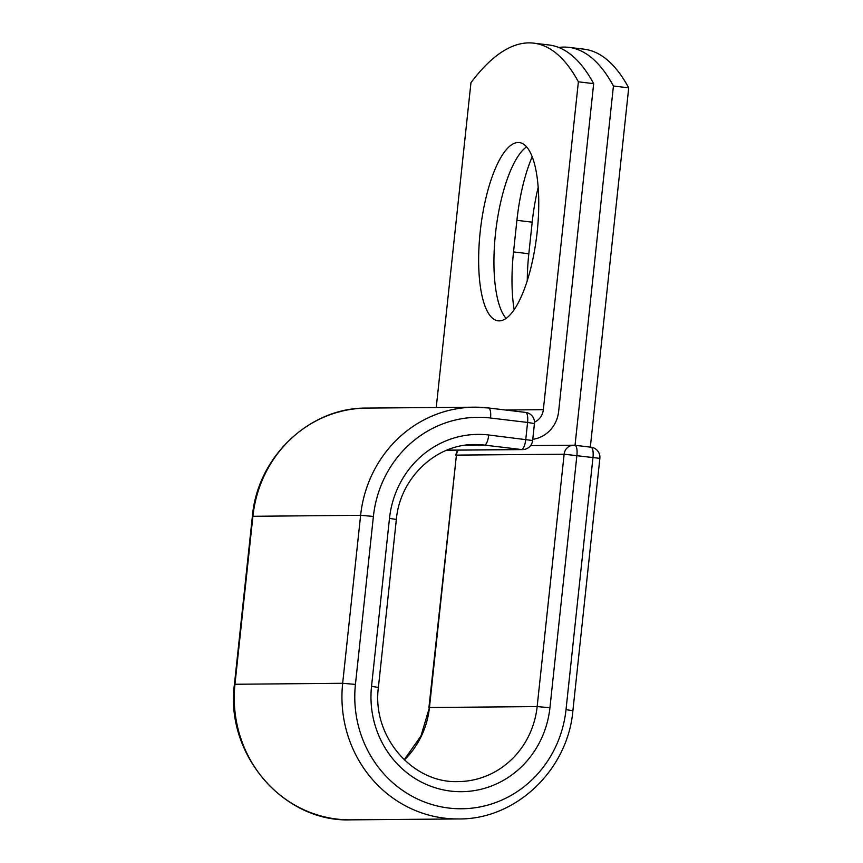 <?xml version="1.0" encoding="UTF-8"?>
<svg xmlns="http://www.w3.org/2000/svg" width="863" height="863" viewBox="0 0 863 863"><rect width="100%" height="100%" fill="white"/><g stroke="black" fill="none" stroke-linecap="round" stroke-linejoin="round"><path stroke-width="1.29" d="M518.231 142.492A89.774 28.317 -83.2 0 0 480.378 230.13A89.774 28.317 -83.2 0 0 498.016 320.82A89.774 28.317 -83.2 0 0 499.17 320.885A89.774 28.317 -83.2 0 0 537.023 233.258A89.774 28.317 -83.2 0 0 519.375 142.557A89.774 28.317 -83.2 0 0 518.231 142.492M526.624 146.829A89.774 28.317 -83.2 0 0 495.88 230.151A89.774 28.317 -83.2 0 0 506.063 318.382M593.679 83.646L578.383 81.812A380.389 119.979 -83.2 0 0 533.733 43.15L549.019 44.984A380.389 119.979 96.8 0 1 593.679 83.646L558.631 411.511A31.651 30.011 -90.5 0 1 532.762 439.321M533.733 43.15A380.389 119.979 -83.2 0 0 470.95 82.719L436.236 407.509M578.383 81.812L543.345 409.677A15.415 14.617 -90.5 0 1 534.499 422.147M514.154 309.644A89.774 28.317 96.8 0 1 513.528 251.92L516.905 220.335A89.774 28.317 96.8 0 1 532.212 156.71M527.271 280.551A89.774 28.317 96.8 0 1 528.825 253.754L532.201 222.169A89.774 28.317 96.8 0 1 538.199 187.271M590.324 447.131L628.717 87.843L613.431 86.009A380.389 119.979 -83.2 0 0 568.771 47.346A380.389 119.979 -83.2 0 0 558.739 47.465M628.717 87.843A380.389 119.979 -83.2 0 0 584.068 49.18L568.771 47.346M575.028 445.297L613.431 86.009M543.345 409.677L505.459 410.001M234.434 684.273L342.665 683.291L355.437 684.413A111.748 105.955 -90.5 0 0 448.868 808.059A111.748 105.955 -90.5 0 0 566.02 709.645L572.892 710.745C567.768 770.184 515.675 819.721 458.533 818.944L350.842 819.85C283.42 822.525 224.898 753.992 234.434 684.273L252.384 516.29L360.615 515.319A121.888 115.577 -90.5 0 1 474.434 407.185A121.888 115.577 -90.5 0 1 488.404 407.962A10.14 3.204 96.8 0 1 488.534 407.972A10.14 3.204 96.8 0 1 490.551 418.016L527.584 422.449A10.14 3.204 -83.2 0 0 525.567 412.406A10.14 3.204 -83.2 0 0 525.438 412.406M371.532 686.344L378.393 687.444C371.791 736.258 412.438 783.539 458.221 781.587A84.531 80.151 -90.5 0 0 537.153 706.592L549.936 707.714A94.671 89.763 -90.5 0 1 450.68 791.091A94.671 89.763 -90.5 0 1 371.532 686.344L389.483 518.361A94.671 89.763 -90.5 0 1 488.738 434.984A10.14 3.204 96.8 0 1 484.434 445.092L521.468 449.526A10.14 3.204 -83.2 0 0 525.772 439.418L527.584 422.449L534.445 423.56A10.14 10.14 0 0 0 525.567 412.406L488.534 407.972L474.434 407.185L366.732 408.091A121.888 115.577 -90.5 0 0 252.913 516.225L234.963 684.208A121.888 115.577 -90.5 0 0 350.842 819.85M488.738 434.984L532.633 440.518L534.445 423.56M446.883 450.152L521.468 449.526A10.14 9.622 89.5 0 0 522.633 449.591L446.689 450.227M389.483 518.361L396.344 519.472C399.979 477.94 435.966 443.97 474.747 444.553A84.531 80.151 -90.5 0 1 484.434 445.092L465.135 445.254M458.533 818.944A121.888 115.577 -90.5 0 1 342.665 683.291L360.615 515.319L373.399 516.43A111.748 105.955 -90.5 0 1 490.551 418.016M355.437 684.413L373.399 516.43M572.892 710.745L599.861 458.361L564.132 454.208L537.153 706.592L429.45 707.509A84.531 80.151 -90.5 0 1 404.369 759.936M590.853 447.207A10.14 3.204 96.8 0 1 590.982 447.207L574.887 445.286A10.14 3.204 96.8 0 0 574.758 445.276A10.14 9.622 89.5 0 0 564.132 454.208L456.43 455.114L429.45 707.509L420.928 736.042L404.186 759.764M458.318 450.13A10.14 9.622 89.5 0 0 456.43 455.114L428.922 707.574M566.02 709.645L593 457.25A10.14 3.204 96.8 0 0 590.982 447.207A10.14 10.14 0 0 1 599.861 458.361M549.936 707.714L576.905 455.33A10.14 3.204 96.8 0 0 574.887 445.286A10.14 10.14 0 0 0 573.604 445.211L530.637 445.578M513.528 251.92L528.825 253.754M516.905 220.335L532.201 222.169M252.384 516.29C257.498 456.851 309.601 407.325 366.732 408.091M378.393 687.444L396.344 519.472M522.633 449.591A10.14 10.14 0 0 0 532.633 440.518M457.897 450.13A10.14 10.14 0 0 0 455.901 455.179"/></g></svg>
